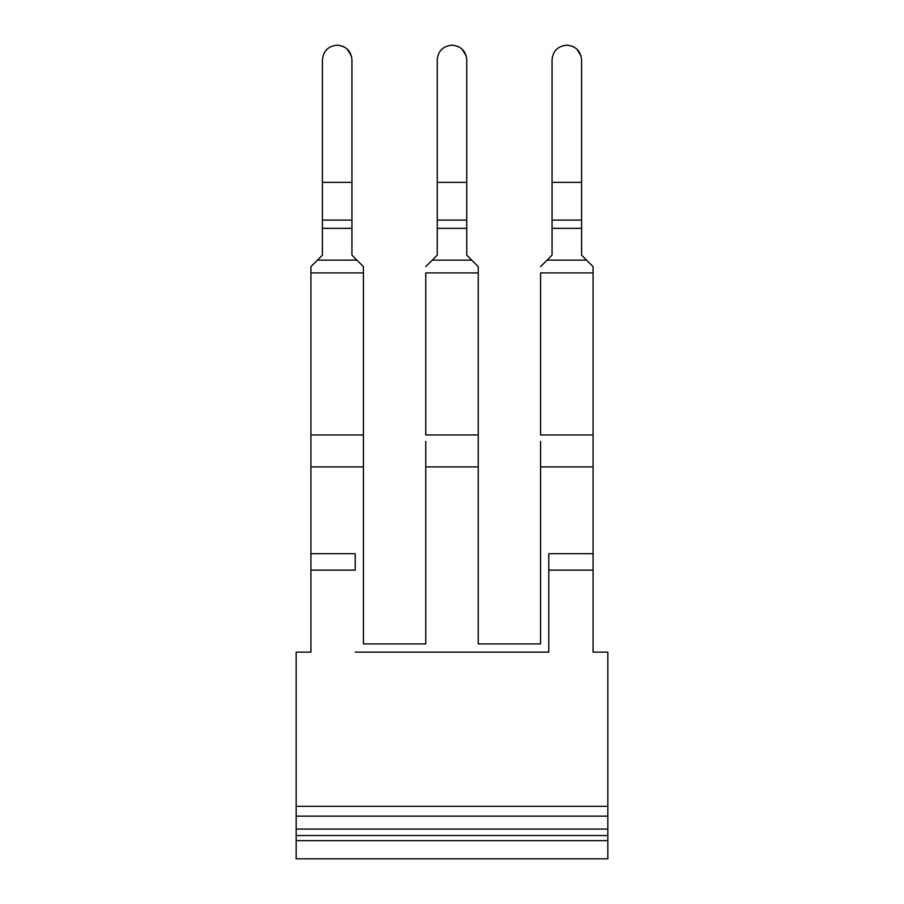 <?xml version="1.0" encoding="UTF-8"?>
<svg xmlns="http://www.w3.org/2000/svg" width="904" height="904" viewBox="0 0 904 904"><rect width="100%" height="100%" fill="white"/><g stroke="black" fill="none" stroke-linecap="round" stroke-linejoin="round"><path stroke-width="1.36" d="M310.931 570.108L310.931 553.7L355.216 553.7L355.216 570.108L310.931 570.108L310.931 652.123L296.173 652.123L296.173 840.652L607.827 840.652L607.827 829.07L296.173 829.07M355.216 553.7L355.216 570.108M607.827 840.652L607.827 858.8L296.173 858.8L296.173 840.652M355.216 652.123L548.784 652.123L548.784 570.108L593.069 570.108L593.069 652.123L607.827 652.123L607.827 806.311L296.173 806.311M296.173 816.154L607.827 816.154L607.827 806.311M607.827 816.154L607.827 829.07M593.069 570.108L593.069 553.7L548.784 553.7L548.784 570.108M363.419 282.511L363.419 434.96L363.419 272.918L310.931 272.918L310.931 266.646L310.931 553.7M310.931 466.916L363.419 466.916L363.419 441.389L363.419 643.919L425.75 643.919L425.75 454.509L425.75 466.916L478.25 466.916L478.25 643.919L540.581 643.919L540.581 454.509L540.581 466.916L593.069 466.916L593.069 553.7M310.931 434.96L363.419 434.96L363.419 441.389M363.419 272.918L363.419 266.646L351.938 255.165L351.938 228.35L322.412 228.35L322.412 255.165L317.44 260.137L322.412 255.165M310.931 266.646L317.44 260.137L310.931 266.646M337.181 45.2C346.142 46.07 351.068 50.929 351.938 59.8L351.938 220.101L322.412 220.101L322.412 228.35L322.412 59.8C323.293 50.929 328.208 46.07 337.181 45.2L339.045 45.313M593.069 434.96L540.581 434.96L540.581 272.918L593.069 272.918L593.069 466.916M540.581 441.389L540.581 454.509L540.581 441.389M478.25 434.96L425.75 434.96L425.75 272.918L478.25 272.918L478.25 466.916M425.75 441.389L425.75 454.509L425.75 441.389M363.419 266.646L351.938 255.165M351.938 220.101L351.938 228.35M540.581 272.918L540.581 433.366M593.069 272.918L593.069 266.646L581.588 255.165L586.56 260.137L547.078 260.137L552.061 255.165L540.581 266.646L547.078 260.137M425.75 272.918L425.75 433.366M478.25 272.918L478.25 266.646L466.758 255.165L471.741 260.137L432.259 260.137L437.242 255.165L425.75 266.646L432.259 260.137M322.412 220.147L322.412 184.755M342.333 46.115L344.074 46.895M347.238 49.121L351.464 56.138M593.069 266.646L586.56 260.137M552.061 255.165L552.061 59.8C552.932 50.929 557.858 46.07 566.819 45.2C575.791 46.07 580.707 50.929 581.588 59.8L581.588 220.101L552.061 220.101L552.061 228.35L581.588 228.35L581.588 255.165M581.588 220.101L581.588 228.35M478.25 266.646L471.741 260.137M437.242 255.165L437.242 59.8C438.112 50.929 443.028 46.07 452 45.2C460.972 46.07 465.888 50.929 466.758 59.8L466.758 220.101L437.242 220.101L437.242 228.35L466.758 228.35L466.758 255.165M466.758 220.101L466.758 228.35M552.061 59.8L552.061 62.037M552.061 220.147L552.061 184.755M437.242 59.8L437.242 62.037M437.242 220.147L437.242 184.755M566.819 45.2L568.684 45.313M571.972 46.115L573.724 46.895M576.888 49.121L581.114 56.138M452 45.2L453.864 45.313M457.153 46.115L458.893 46.895M462.057 49.121L466.294 56.138M607.827 835.533L296.173 835.533M356.922 260.137L317.44 260.137M351.938 182.359L322.412 182.359M581.588 182.359L552.061 182.359M466.758 182.359L437.242 182.359"/></g></svg>
